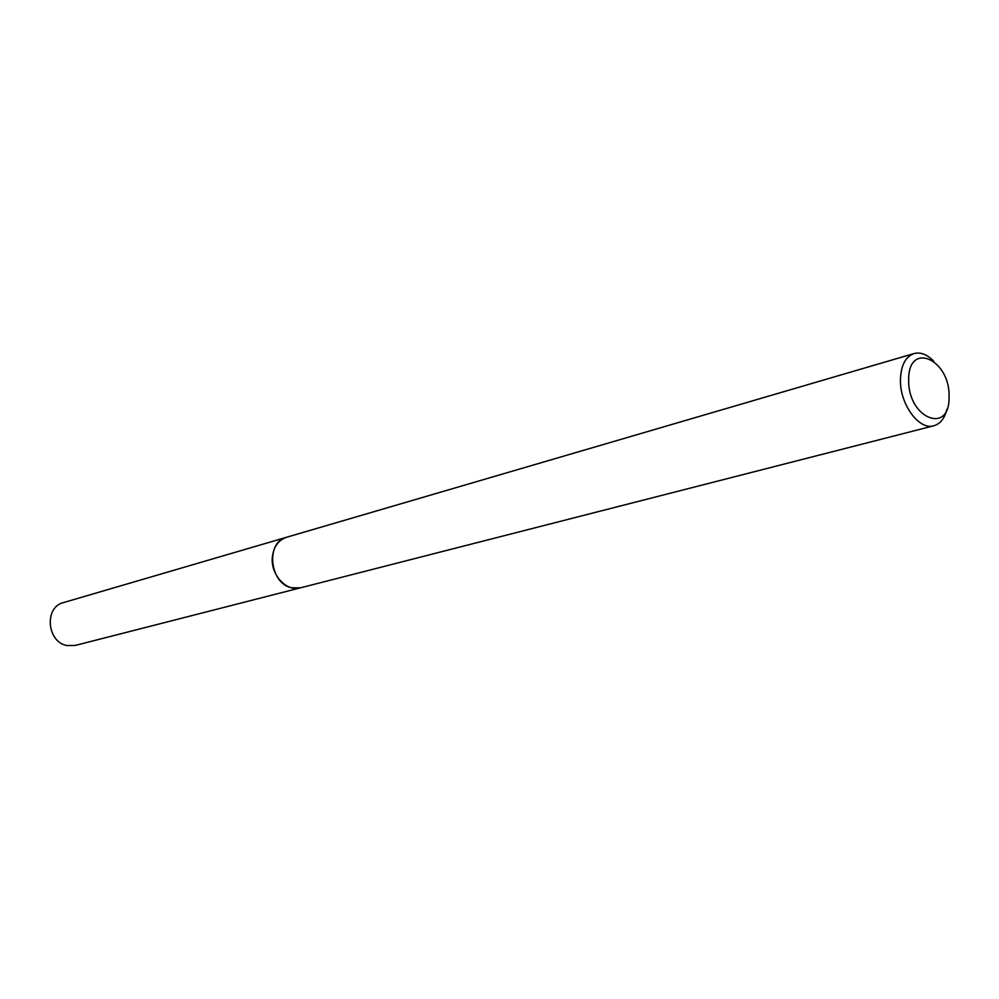 <?xml version="1.0" encoding="UTF-8"?>
<svg xmlns="http://www.w3.org/2000/svg" width="999" height="999" viewBox="0 0 999 999"><rect width="100%" height="100%" fill="white"/><g stroke="black" fill="none" stroke-linecap="round" stroke-linejoin="round"><path stroke-width="1.5" d="M301.049 587.674L300.412 587.849C286.351 592.157 270.117 574.263 272.402 556.68C273.776 546.54 278.484 540.072 286.551 537.275L287.188 537.087M946.852 409.34C944.629 418.406 940.296 423.876 933.865 425.774C919.043 430.644 899.6 403.946 900.449 379.395C901.011 365.272 905.544 356.655 914.06 353.546C920.566 351.898 927.084 354.408 933.615 361.064M949.05 396.74C950.149 435.477 907.554 418.356 908.69 379.632C908.291 340.547 950.299 359.265 949.05 396.74M286.538 537.262C265.459 541.982 269.468 583.428 291.521 587.787L300.412 587.849L75.187 645.454L67.02 645.566C46.866 642.257 43.993 607.067 63.436 602.597L914.06 353.546M300.412 587.837L933.865 425.774"/></g></svg>
